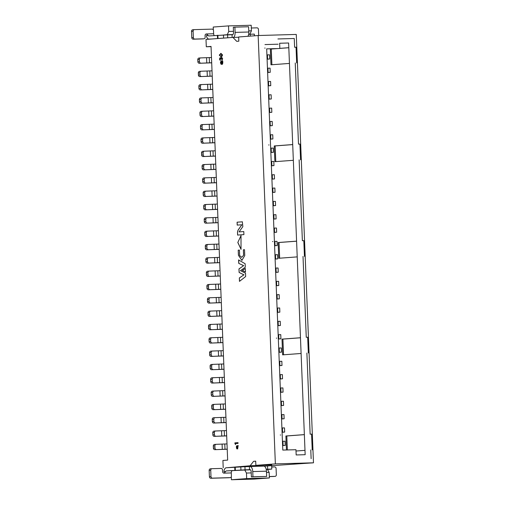 <?xml version="1.0" encoding="UTF-8"?>
<svg xmlns="http://www.w3.org/2000/svg" width="505" height="505" viewBox="0 0 505 505"><rect width="100%" height="100%" fill="white"/><g stroke="black" fill="none" stroke-linecap="round" stroke-linejoin="round"><path stroke-width="0.76" d="M279.631 43.253L279.839 48.499L266.678 48.871L282.794 450.081L295.955 449.709L296.164 454.954L305.165 454.702L288.626 42.994L279.631 43.253M277.92 38.954L294.257 38.494L294.611 47.249L296.044 47.186L296.675 62.923M264.974 44.573L278.129 44.2M275.364 463.887L313.479 462.807L296.271 34.435L258.156 35.52L275.364 463.887L255.871 465.351L271.753 464.897L250.126 465.78L227.502 467.674M223.21 467.8L222.913 460.453L227.654 460.099L211.039 46.416L206.299 46.776L206.002 39.428L232.925 37.408L236.725 41.334L238.833 41.176L238.663 36.979L258.156 35.52M238.676 37.25L232.925 37.408M248.675 34.176L249.962 34.075L251.421 30.811L251.193 25.25L228.506 25.894L228.727 31.455L233.487 31.323M228.727 31.455L227.275 34.719L232.887 34.561M248.681 34.113L249.962 34.075M227.275 34.719L224.157 34.952M248.776 30.887L251.421 30.811M213.344 29.946L213.23 27.043L228.506 25.894M206.299 46.776L211.046 46.637M223.065 38.153L211.494 39.018M202.385 38.923A1.578 1.363 -94.3 0 1 202.271 38.929L193.2 39.188A1.578 1.363 -94.3 0 1 191.774 37.654L191.521 31.36A1.578 1.363 -94.3 0 1 192.765 29.751L194.343 29.631A1.578 1.363 85.7 0 1 194.4 29.625L212.1 29.126A1.578 1.363 -94.3 0 1 213.52 30.66L213.647 33.753L206.387 33.961L208.167 35.47A2.102 1.054 88.4 0 0 208.862 35.943A2.102 1.054 88.4 0 0 208.887 35.943L227.591 34.858L227.711 37.799M227.591 34.889L232.565 34.694A2.102 1.054 88.4 0 0 233.531 32.516L233.323 27.27L234.901 27.15L248.605 26.759L248.82 32.004A5.252 2.639 88.4 0 1 247.93 36.284M248.649 34.296L254.318 34.1L254.387 35.804M250.19 34.214L250.265 36.114M248.82 32.004L235.115 32.396A5.252 2.639 88.4 0 1 233.651 37.389M235.115 32.396L234.901 27.15M232.035 34.731L232.148 37.471M223.463 34.978L223.589 38.109M208.167 35.47L206.349 35.602A5.252 2.639 -91.6 0 0 208.95 39.093A5.252 2.639 -91.6 0 0 209.013 39.087M213.647 33.753A2.102 1.054 -91.6 0 0 214.253 35.539M258.693 35.502L258.446 29.385A1.578 1.363 85.7 0 0 257.02 27.844L251.307 28.009M206.387 33.961A1.578 1.363 85.7 0 0 205.087 35.571L205.15 37.2A1.578 1.363 85.7 0 1 203.856 38.809L202.271 38.929M192.765 29.751A1.578 1.363 -94.3 0 1 192.822 29.744L194.292 29.637M194.343 29.631A1.578 1.363 85.7 0 0 193.099 31.241L193.352 37.534A1.578 1.363 85.7 0 0 194.779 39.068L203.856 38.809M313.479 462.807L264.121 466.191M211.696 62.753L199.298 63.276A1.578 1.363 -94.3 0 1 197.878 61.743L197.79 59.647L199.374 59.527A1.578 1.363 -94.3 0 1 200.668 57.911L211.481 57.507M199.298 63.276L211.696 62.828M197.79 59.647A1.578 1.363 -94.3 0 1 199.09 58.031L200.561 57.924M199.374 59.527L199.456 61.623A1.578 1.363 85.7 0 0 200.883 63.157M212.233 76.072L199.835 76.602A1.578 1.363 -94.3 0 1 198.408 75.068L198.326 72.966L199.904 72.853A1.578 1.363 -94.3 0 1 201.205 71.237L212.018 70.826M199.835 76.602L212.233 76.154M198.326 72.966A1.578 1.363 -94.3 0 1 199.626 71.356L201.097 71.243M199.904 72.853L199.993 74.948A1.578 1.363 85.7 0 0 201.413 76.482M212.763 89.398L200.371 89.928A1.578 1.363 -94.3 0 1 198.945 88.394L198.863 86.292L200.441 86.172A1.578 1.363 -94.3 0 1 201.741 84.562L212.555 84.152M200.371 89.928L212.769 89.48M198.863 86.292A1.578 1.363 -94.3 0 1 200.157 84.682L201.634 84.569M200.441 86.172L200.529 88.274A1.578 1.363 85.7 0 0 201.95 89.808M213.299 102.723L200.908 103.247A1.578 1.363 -94.3 0 1 199.481 101.713L199.399 99.618L200.977 99.498A1.578 1.363 -94.3 0 1 202.278 97.888L213.091 97.478M200.908 103.247L213.306 102.805M199.399 99.618A1.578 1.363 -94.3 0 1 200.693 98.002L202.164 97.894M200.977 99.498L201.059 101.6A1.578 1.363 85.7 0 0 202.486 103.134M213.836 116.049L201.438 116.573A1.578 1.363 -94.3 0 1 200.018 115.039L199.93 112.943L201.514 112.823A1.578 1.363 -94.3 0 1 202.808 111.207L213.628 110.803M201.438 116.573L213.836 116.131M199.93 112.943A1.578 1.363 -94.3 0 1 201.23 111.327L202.701 111.22M201.514 112.823L201.596 114.919A1.578 1.363 85.7 0 0 203.023 116.453M214.373 129.375L201.975 129.899A1.578 1.363 -94.3 0 1 200.548 128.365L200.466 126.263L202.044 126.149A1.578 1.363 -94.3 0 1 203.345 124.533L214.158 124.129M201.975 129.899L214.373 129.45M200.466 126.263A1.578 1.363 -94.3 0 1 201.766 124.653L203.237 124.546M202.044 126.149L202.133 128.245A1.578 1.363 85.7 0 0 203.559 129.779M214.909 142.694L202.511 143.224A1.578 1.363 -94.3 0 1 201.085 141.69L201.003 139.588L202.581 139.468A1.578 1.363 -94.3 0 1 203.881 137.859L214.694 137.448M202.511 143.224L214.909 142.776M201.003 139.588A1.578 1.363 -94.3 0 1 202.303 137.979L203.774 137.865M202.581 139.468L202.669 141.57A1.578 1.363 85.7 0 0 204.089 143.104M215.439 156.02L203.048 156.55A1.578 1.363 -94.3 0 1 201.621 155.01L201.539 152.914L203.117 152.794A1.578 1.363 -94.3 0 1 204.418 151.184L215.231 150.774M203.048 156.55L215.446 156.102M201.539 152.914A1.578 1.363 -94.3 0 1 202.833 151.304L204.304 151.191M203.117 152.794L203.199 154.896A1.578 1.363 85.7 0 0 204.626 156.43M215.976 169.345L203.578 169.869A1.578 1.363 -94.3 0 1 202.158 168.335L202.069 166.24L203.654 166.12A1.578 1.363 -94.3 0 1 204.948 164.51L215.768 164.1M203.578 169.869L215.982 169.427M202.069 166.24A1.578 1.363 -94.3 0 1 203.37 164.624L204.841 164.516M203.654 166.12L203.736 168.215A1.578 1.363 85.7 0 0 205.163 169.756M216.512 182.671L204.115 183.195A1.578 1.363 -94.3 0 1 202.694 181.661L202.606 179.565L204.19 179.445A1.578 1.363 -94.3 0 1 205.484 177.829L216.298 177.425M204.115 183.195L216.512 182.747M202.606 179.565A1.578 1.363 -94.3 0 1 203.906 177.949L205.377 177.842M204.19 179.445L204.273 181.541A1.578 1.363 85.7 0 0 205.699 183.075M217.049 195.99L204.651 196.521A1.578 1.363 -94.3 0 1 203.225 194.987L203.143 192.885L204.721 192.771A1.578 1.363 -94.3 0 1 206.021 191.155L216.834 190.745M204.651 196.521L217.049 196.073M203.143 192.885A1.578 1.363 -94.3 0 1 204.443 191.275L205.914 191.161M204.721 192.771L204.809 194.867A1.578 1.363 85.7 0 0 206.229 196.401M217.579 209.316L205.188 209.846A1.578 1.363 -94.3 0 1 203.761 208.306L203.679 206.21L205.257 206.09A1.578 1.363 -94.3 0 1 206.558 204.481L217.371 204.07M205.188 209.846L217.586 209.398M203.679 206.21A1.578 1.363 -94.3 0 1 204.973 204.601L206.45 204.487M205.257 206.09L205.346 208.193A1.578 1.363 85.7 0 0 206.766 209.726M218.116 222.642L205.724 223.166A1.578 1.363 -94.3 0 1 204.298 221.632L204.216 219.536L205.794 219.416A1.578 1.363 -94.3 0 1 207.094 217.806L217.907 217.396M205.724 223.166L218.122 222.724M204.216 219.536A1.578 1.363 -94.3 0 1 205.51 217.92L206.981 217.813M205.794 219.416L205.876 221.512A1.578 1.363 85.7 0 0 207.302 223.052M218.652 235.968L206.255 236.491A1.578 1.363 -94.3 0 1 204.834 234.958L204.746 232.862L206.33 232.742A1.578 1.363 -94.3 0 1 207.624 231.126L218.444 230.722M206.255 236.491L218.652 236.043M204.746 232.862A1.578 1.363 -94.3 0 1 206.046 231.246L207.517 231.139M206.33 232.742L206.412 234.838A1.578 1.363 85.7 0 0 207.839 236.372M219.189 249.287L206.791 249.817A1.578 1.363 -94.3 0 1 205.365 248.283L205.282 246.181L206.861 246.068A1.578 1.363 -94.3 0 1 208.161 244.452L218.974 244.041M206.791 249.817L219.189 249.369M205.282 246.181A1.578 1.363 -94.3 0 1 206.583 244.571L208.054 244.458M206.861 246.068L206.949 248.163A1.578 1.363 85.7 0 0 208.376 249.697M219.725 262.613L207.328 263.143A1.578 1.363 -94.3 0 1 205.901 261.609L205.819 259.507L207.397 259.387A1.578 1.363 -94.3 0 1 208.698 257.777L219.511 257.367M207.328 263.143L219.725 262.695M205.819 259.507A1.578 1.363 -94.3 0 1 207.119 257.897L208.59 257.784M207.397 259.387L207.486 261.489A1.578 1.363 85.7 0 0 208.906 263.023M220.256 275.938L207.864 276.462A1.578 1.363 -94.3 0 1 206.438 274.928L206.356 272.833L207.934 272.713A1.578 1.363 -94.3 0 1 209.234 271.103L220.047 270.693M207.864 276.462L220.262 276.02M206.356 272.833A1.578 1.363 -94.3 0 1 207.65 271.217L209.12 271.109M207.934 272.713L208.016 274.815A1.578 1.363 85.7 0 0 209.442 276.349M220.792 289.264L208.395 289.788A1.578 1.363 -94.3 0 1 206.974 288.254L206.886 286.158L208.47 286.038A1.578 1.363 -94.3 0 1 209.764 284.422L220.584 284.018M208.395 289.788L220.799 289.346M206.886 286.158A1.578 1.363 -94.3 0 1 208.186 284.542L209.657 284.435M208.47 286.038L208.552 288.134A1.578 1.363 85.7 0 0 209.979 289.674M221.329 302.59L208.931 303.114A1.578 1.363 -94.3 0 1 207.511 301.58L207.422 299.478L209.007 299.364A1.578 1.363 -94.3 0 1 210.301 297.748L221.114 297.344M208.931 303.114L221.329 302.665M207.422 299.478A1.578 1.363 -94.3 0 1 208.723 297.868L210.194 297.761M209.007 299.364L209.089 301.46A1.578 1.363 85.7 0 0 210.516 302.994M221.865 315.909L209.468 316.439A1.578 1.363 -94.3 0 1 208.041 314.905L207.959 312.803L209.537 312.683A1.578 1.363 -94.3 0 1 210.838 311.074L221.651 310.663M209.468 316.439L221.865 315.991M207.959 312.803A1.578 1.363 -94.3 0 1 209.259 311.194L210.73 311.08M209.537 312.683L209.625 314.785A1.578 1.363 85.7 0 0 211.046 316.319M222.396 329.235L210.004 329.765A1.578 1.363 -94.3 0 1 208.578 328.225L208.496 326.129L210.074 326.009A1.578 1.363 -94.3 0 1 211.374 324.399L222.187 323.989M210.004 329.765L222.402 329.317M208.496 326.129A1.578 1.363 -94.3 0 1 209.79 324.519L211.267 324.406M210.074 326.009L210.162 328.111A1.578 1.363 85.7 0 0 211.582 329.645M222.932 342.56L210.541 343.084A1.578 1.363 -94.3 0 1 209.114 341.55L209.032 339.455L210.61 339.335A1.578 1.363 -94.3 0 1 211.911 337.725L222.724 337.315M210.541 343.084L222.939 342.642M209.032 339.455A1.578 1.363 -94.3 0 1 210.326 337.839L211.797 337.731M210.61 339.335L210.692 341.43A1.578 1.363 85.7 0 0 212.119 342.971M223.469 355.886L211.071 356.41A1.578 1.363 -94.3 0 1 209.651 354.876L209.562 352.78L211.147 352.66A1.578 1.363 -94.3 0 1 212.441 351.044L223.261 350.64M211.071 356.41L223.469 355.962M209.562 352.78A1.578 1.363 -94.3 0 1 210.863 351.164L212.334 351.057M211.147 352.66L211.229 354.756A1.578 1.363 85.7 0 0 212.655 356.29M224.005 369.205L211.608 369.736A1.578 1.363 -94.3 0 1 210.181 368.202L210.099 366.1L211.677 365.986A1.578 1.363 -94.3 0 1 212.977 364.37L223.791 363.96M211.608 369.736L224.005 369.288M210.099 366.1A1.578 1.363 -94.3 0 1 211.399 364.49L212.87 364.376M211.677 365.986L211.765 368.082A1.578 1.363 85.7 0 0 213.192 369.616M224.542 382.531L212.144 383.061A1.578 1.363 -94.3 0 1 210.718 381.527L210.636 379.425L212.214 379.305A1.578 1.363 -94.3 0 1 213.514 377.696L224.327 377.285M212.144 383.061L224.542 382.613M210.636 379.425A1.578 1.363 -94.3 0 1 211.936 377.816L213.407 377.702M212.214 379.305L212.302 381.408A1.578 1.363 85.7 0 0 213.722 382.941M266.23 469.404L267.448 469.372L269.152 472.402L269.38 477.957L254.097 479.106L231.41 479.75L231.29 476.745M255.707 461.254L253.592 461.311L250.126 465.78M255.871 465.351L255.7 461.153L253.592 461.311M231.41 479.75L246.686 478.607L246.465 473.046L244.761 470.016L240.273 470.155M269.38 477.957L246.686 478.607M226.354 470.919A2.102 1.054 88.4 0 0 225.678 471.5L223.866 471.632A5.252 2.639 88.4 0 1 226.227 467.775L244.938 466.689L245.064 469.839L226.354 470.919L245.72 469.991M244.938 466.721L249.906 466.525A5.252 2.639 -91.6 0 1 249.969 466.519A5.252 2.639 -91.6 0 1 252.752 471.569L266.457 471.184A5.252 2.639 -91.6 0 0 263.673 466.128A5.252 2.639 -91.6 0 0 263.61 466.134L250.032 466.519M267.53 469.524L271.791 469.076L266.198 469.271M250.032 469.669A2.102 1.054 88.4 0 1 250.057 469.669L245.064 469.839M244.761 470.016L250.505 469.852M246.465 473.046L251.219 472.907M266.507 472.472L269.152 472.402M232.256 470.755A2.102 1.054 -91.6 0 0 231.284 472.933L231.41 476.026A1.578 1.363 85.7 0 1 230.166 477.635L228.588 477.755A1.578 1.363 85.7 0 0 228.639 477.749M240.929 469.953L240.803 466.809M249.508 469.713L249.382 466.563M250.057 469.669A2.102 1.054 88.4 0 1 251.174 471.689L251.383 476.935L252.961 476.815L252.752 471.569M266.457 471.184L266.665 476.43L251.383 476.935M267.656 469.195L267.53 466.046M271.791 469.076L271.665 465.932M225.678 471.5L224.024 473.134A1.578 1.363 -94.3 0 1 222.598 471.601L222.535 469.972A1.578 1.363 85.7 0 0 221.108 468.438L212.037 468.697A1.578 1.363 85.7 0 0 210.736 470.313L210.989 476.606A1.578 1.363 85.7 0 0 212.416 478.14L230.11 477.635A1.578 1.363 85.7 0 0 230.166 477.635M224.081 473.134L231.284 472.933M230.11 477.635L228.531 477.755A1.578 1.363 85.7 0 0 228.588 477.755M228.531 477.755L210.831 478.26A1.578 1.363 -94.3 0 1 209.411 476.726L209.158 470.426A1.578 1.363 -94.3 0 1 210.452 468.817L211.923 468.703M266.665 476.43L252.961 476.815M273.565 476.474A1.578 1.363 -94.3 0 1 273.457 476.48L269.323 476.594M269.316 476.524L275.036 476.36A1.578 1.363 85.7 0 0 276.336 474.75L276.084 468.451A1.578 1.363 85.7 0 0 274.657 466.917L271.703 467.005M226.682 435.828L214.284 436.358A1.578 1.363 -94.3 0 1 212.857 434.824L212.775 432.722L214.354 432.602A1.578 1.363 -94.3 0 1 215.654 430.992L226.467 430.582M214.284 436.358L226.682 435.91M225.609 409.183L213.211 409.706A1.578 1.363 -94.3 0 1 211.791 408.173L211.702 406.077L213.287 405.957A1.578 1.363 -94.3 0 1 214.581 404.341L225.4 403.937M213.211 409.706L225.615 409.265M225.072 395.857L212.681 396.381A1.578 1.363 -94.3 0 1 211.254 394.847L211.172 392.751L212.75 392.631A1.578 1.363 -94.3 0 1 214.051 391.022L224.864 390.611M212.681 396.381L225.078 395.939M226.145 422.508L213.748 423.032A1.578 1.363 -94.3 0 1 212.327 421.498L212.239 419.396L213.823 419.283A1.578 1.363 -94.3 0 1 215.117 417.667L225.931 417.263M213.748 423.032L226.145 422.584M227.212 449.153L214.821 449.684A1.578 1.363 -94.3 0 1 213.394 448.143L213.312 446.048L214.89 445.928A1.578 1.363 -94.3 0 1 216.191 444.318L227.004 443.908M214.821 449.684L227.218 449.235M212.775 432.722A1.578 1.363 -94.3 0 1 214.076 431.112L215.547 430.999M214.354 432.602L214.442 434.704A1.578 1.363 85.7 0 0 215.862 436.238M211.702 406.077A1.578 1.363 -94.3 0 1 213.003 404.461L214.473 404.353M213.287 405.957L213.369 408.053A1.578 1.363 85.7 0 0 214.795 409.587M211.172 392.751A1.578 1.363 -94.3 0 1 212.466 391.135L213.937 391.028M212.75 392.631L212.832 394.733A1.578 1.363 85.7 0 0 214.259 396.267M212.239 419.396A1.578 1.363 -94.3 0 1 213.539 417.786L215.01 417.679M213.823 419.283L213.905 421.378A1.578 1.363 85.7 0 0 215.332 422.912M213.312 446.048A1.578 1.363 -94.3 0 1 214.606 444.438L216.083 444.324M214.89 445.928L214.978 448.03A1.578 1.363 85.7 0 0 216.399 449.564M266.924 54.9L269.531 54.811L269.689 59.009L267.088 59.098M269.689 59.009L267.094 59.218M267.568 59.072L267.442 54.875M267.461 68.225L270.061 68.137L270.219 72.335L267.625 72.423M270.219 72.335L267.631 72.543M268.105 72.398L267.972 68.194M267.991 81.551L270.598 81.463L270.756 85.661L268.161 85.749M270.756 85.661L268.168 85.869M268.641 85.717L268.509 81.52M268.527 94.877L271.135 94.788L271.292 98.986L268.698 99.068M271.292 98.986L268.704 99.195M269.171 99.043L269.045 94.845M269.064 108.196L271.671 108.108L271.829 112.306L269.234 112.394M271.829 112.306L269.234 112.514M269.708 112.369L269.582 108.171M269.601 121.522L272.201 121.434L272.359 125.631L269.765 125.72M272.359 125.631L269.771 125.84M270.244 125.695L270.112 121.497M270.131 134.848L272.738 134.759L272.896 138.957L270.301 139.045M272.896 138.957L270.308 139.165M270.781 139.014L270.648 134.816M270.667 148.173L273.274 148.085L273.432 152.283L270.838 152.371M273.432 152.283L270.844 152.491M271.318 152.34L271.185 148.142M271.204 161.493L273.811 161.404L273.969 165.602L271.374 165.691M273.969 165.602L271.374 165.81M271.848 165.665L271.722 161.467M271.74 174.818L274.348 174.73L274.505 178.928L271.905 179.016M274.505 178.928L271.911 179.136M272.384 178.991L272.258 174.793M272.277 188.144L274.878 188.056L275.036 192.254L272.441 192.342M275.036 192.254L272.447 192.462M272.921 192.31L272.788 188.112M272.807 201.47L275.414 201.381L275.572 205.579L272.978 205.668M275.572 205.579L272.984 205.787M273.457 205.636L273.325 201.438M273.344 214.795L275.951 214.707L276.109 218.899L273.514 218.987M276.109 218.899L273.521 219.107M273.988 218.962L273.861 214.764M273.88 228.115L276.488 228.026L276.645 232.224L274.051 232.313M276.645 232.224L274.051 232.433M274.524 232.287L274.398 228.09M274.417 241.441L277.018 241.352L277.176 245.55L274.581 245.638M277.176 245.55L274.587 245.758M275.061 245.613L274.928 241.409M274.947 254.766L277.554 254.678L277.712 258.876L275.118 258.964M277.712 258.876L275.124 259.084M275.597 258.932L275.465 254.735M275.484 268.092L278.091 268.003L278.249 272.201L275.654 272.283M278.249 272.201L275.661 272.41M276.134 272.258L276.001 268.06M276.02 281.411L278.627 281.323L278.785 285.521L276.191 285.609M278.785 285.521L276.191 285.729M276.664 285.584L276.538 281.386M276.557 294.737L279.164 294.649L279.322 298.846L276.721 298.935M279.322 298.846L276.727 299.055M277.201 298.909L277.075 294.712M277.093 308.063L279.694 307.974L279.852 312.172L277.258 312.26M279.852 312.172L277.264 312.38M277.737 312.229L277.605 308.031M277.624 321.388L280.231 321.3L280.389 325.498L277.794 325.586M280.389 325.498L277.8 325.706M278.274 325.555L278.141 321.357M278.16 334.714L280.767 334.619L280.925 338.817L278.331 338.905M280.925 338.817L278.337 339.025M278.804 338.88L278.678 334.682M278.697 348.033L281.304 347.945L281.462 352.143L278.867 352.231M281.462 352.143L278.867 352.351M279.341 352.206L279.214 348.008M279.233 361.359L281.834 361.271L281.992 365.469L279.398 365.557M281.992 365.469L279.404 365.677M279.877 365.532L279.745 361.327M279.764 374.685L282.371 374.596L282.529 378.794L279.934 378.883M282.529 378.794L279.94 379.002M280.414 378.851L280.281 374.653M280.3 388.01L282.907 387.922L283.065 392.12L280.471 392.202M283.065 392.12L280.477 392.328M280.837 401.33L283.444 401.241L283.602 405.439L281.007 405.528M283.602 405.439L281.007 405.648M281.373 414.655L283.98 414.567L284.138 418.765L281.537 418.853M284.138 418.765L281.544 418.973M281.91 427.981L284.511 427.893L284.668 432.091L282.074 432.179M284.668 432.091L282.08 432.299M282.44 441.307L285.047 441.219L285.205 445.416L282.611 445.505M285.205 445.416L282.617 445.625M280.95 392.177L280.818 387.979M281.481 405.502L281.354 401.305M282.017 418.828L281.891 414.63M282.554 432.147L282.421 427.95M283.09 445.473L282.958 441.275M268.622 144.954L269.001 144.967M272.504 241.541L272.883 241.554M276.38 338.129L276.759 338.142M280.654 435.02L280.275 435.001M265.112 48.089L264.734 48.076M310.783 449.917L311.13 458.679M312.216 449.854L311.585 434.111L310.146 434.18L306.889 353.039M303.013 256.452L306.257 337.302L307.69 337.239L308.321 352.976M299.13 159.864L302.375 240.715L303.814 240.651L304.446 256.389M295.242 62.986L298.499 144.127L299.932 144.064L300.563 159.801M271.892 64.741L271.261 49.042L270.352 49.067L270.983 64.804L289.447 63.422M271.261 49.042L277.788 48.556M279.833 48.398L288.822 47.729M288.816 47.685L279.833 48.36M276.879 48.581L270.352 49.067M296.006 451.022L304.988 450.353M287.364 449.955L286.802 435.973L285.893 435.998L286.455 449.98M286.802 435.973L304.357 434.653M304.357 434.616L285.893 435.998M301.1 353.475L282.636 354.857L282.005 339.12L300.469 337.738M297.218 256.887L278.754 258.27L278.122 242.533L296.587 241.15M293.342 160.3L274.878 161.682L274.247 145.945L292.711 144.563M283.539 354.788L282.907 339.095L282.005 339.12M282.907 339.095L300.469 337.782M279.663 258.2L279.031 242.507L278.122 242.533M279.031 242.507L296.587 241.194M275.78 161.613L275.149 145.92L274.247 145.945M275.149 145.92L292.711 144.607M235.532 443.586L238.044 443.396L238.019 442.658L234.857 442.891L235.576 444.551L235.532 443.586M236.978 447.916L237.666 448.964L238.133 445.562L236.491 445.94L236.769 448.869L236.315 446.799L236.687 446.736L237.066 447.91L236.776 446.736L236.315 446.799M237.501 232.022L238.025 230.166L241.857 224.757L237.205 225.11L237.091 222.2L242.35 221.809L242.842 226.657L239.061 231.902L243.789 231.549L243.915 234.61L237.59 235.084L237.483 232.022L237.678 235.077M243.587 255.195L243.372 249.779L244.521 249.691L244.755 255.562L241.901 260.391L238.417 255.259L238.215 250.164L239.439 250.07L239.66 255.536L241.643 257.361L243.675 255.189L243.372 249.779M245.462 272.006L242.331 270.472L245.316 268.445L245.462 272.006M243.568 265.636L238.739 263.389L238.6 259.923L245.133 263.743L245.272 267.233L240.462 270.655L245.512 273.18L245.645 276.563L239.477 281.373L239.338 277.939L243.902 274.846L239.111 272.454L238.966 268.912L243.662 265.63L238.739 263.389M237.811 242.482L241.011 235.608L241.03 249.35L237.811 242.482L241.055 235.608M222.219 64.425L221.525 63.586L221.272 61.951A12.789 6.426 -91.6 0 0 221.259 61.951A12.789 6.426 -91.6 0 0 221.165 61.951L220.736 62.866L221.184 64.394L220.414 62.803L220.862 61.383L222.686 61.017L222.825 63.131L222.2 64.425M220.78 59.173L220.205 58.189L219.744 59.047L220.306 60.543L219.429 59.085L220.212 57.551M220.237 57.551L220.862 58.195L221.632 57.198M221.663 57.198L222.655 58.82L221.834 60.486L222.333 58.839L221.632 57.854L221.121 59.319L220.78 59.224L221.114 59.287M221.916 60.461L222.427 58.839L221.632 57.854M220.868 59.173L220.205 58.189M221.038 56.629L219.359 55.108L220.906 53.347L222.497 54.868L222.213 56.042L220.95 56.636L219.271 55.114L220.963 53.341M237.716 448.958L237.066 447.91M236.776 446.736L236.403 446.792L236.776 446.736M236.864 448.863L236.58 445.94L238.227 445.555M235.469 444.564L234.869 443.276M234.964 443.276L234.857 442.891M234.945 442.891L238.019 442.658M237.539 446.515L237.621 448.194L236.952 446.553L237.628 446.508L237.666 448.188M237.59 232.016L238.025 230.166M238.114 230.166L241.857 224.757M237.299 225.097L237.091 222.2M237.18 222.2L242.419 221.802M243.789 231.549L239.061 231.902M243.46 249.773L244.521 249.697M241.945 260.384L238.417 255.259M238.511 255.252L238.215 250.164M238.303 250.158L239.439 250.076M241.687 257.361L243.675 255.189M245.462 271.955L242.331 270.472M242.419 270.465L245.323 268.502M238.833 263.389L238.688 259.974M239.566 281.304L239.338 277.939M239.427 277.939L243.902 274.846M243.997 274.846L239.111 272.454M239.2 272.447L238.966 268.912M239.054 268.912L243.662 265.63M241.074 249.35L237.905 242.482M222.314 64.419L221.525 63.586M221.619 63.586L221.272 61.951M221.272 64.394L220.502 62.803L220.862 61.383M220.956 61.383L222.781 61.017M220.401 60.537L219.517 59.085L220.281 57.551M221.689 57.198L220.862 58.195M221.714 61.913L222.2 61.982L221.809 61.913L222.604 62.999L222.181 63.763L222.516 63.005L222.105 61.989L221.575 61.926L222.263 63.763M220.931 53.984L222.269 54.893L220.811 56.005M221.032 53.978L219.593 55.096L219.845 55.758L220.925 55.998L222.175 54.893L220.843 53.984M217.889 35.274L218.015 38.418M217.39 35.306L217.516 38.449M194.779 39.068L193.2 39.188M193.352 37.534L191.774 37.654M193.099 31.241L191.521 31.36M206.779 62.992L206.57 57.747M209.48 62.872L209.266 57.627M199.456 61.623L197.878 61.743M207.315 76.318L207.107 71.072M210.017 76.198L209.802 70.953M199.993 74.948L198.408 75.068M207.852 89.638L207.637 84.392M210.547 89.524L210.339 84.278M200.529 88.274L198.945 88.394M208.382 102.963L208.174 97.718M211.084 102.843L210.875 97.598M201.059 101.6L199.481 101.713M208.918 116.289L208.71 111.043M211.62 116.169L211.412 110.923M201.596 114.919L200.018 115.039M209.455 129.615L209.247 124.369M212.157 129.495L211.942 124.249M202.133 128.245L200.548 128.365M209.992 142.934L209.777 137.688M212.687 142.82L212.479 137.575M202.669 141.57L201.085 141.69M210.528 156.26L210.314 151.014M213.224 156.14L213.015 150.894M203.199 154.896L201.621 155.01M211.058 169.585L210.85 164.34M213.76 169.465L213.552 164.22M203.736 168.215L202.158 168.335M211.595 182.911L211.387 177.665M214.297 182.791L214.082 177.545M204.273 181.541L202.694 181.661M212.132 196.237L211.923 190.991M214.833 196.117L214.619 190.871M204.809 194.867L203.225 194.987M212.668 209.556L212.453 204.31M215.364 209.436L215.155 204.19M205.346 208.193L203.761 208.306M213.198 222.882L212.99 217.636M215.9 222.762L215.692 217.516M205.876 221.512L204.298 221.632M213.735 236.207L213.527 230.962M216.437 236.088L216.228 230.842M206.412 234.838L204.834 234.958M214.272 249.533L214.063 244.287M216.973 249.413L216.759 244.167M206.949 248.163L205.365 248.283M214.808 262.852L214.593 257.607M217.504 262.739L217.295 257.493M207.486 261.489L205.901 261.609M215.345 276.178L215.13 270.933M218.04 276.058L217.832 270.813M208.016 274.815L206.438 274.928M215.875 289.504L215.667 284.258M218.577 289.384L218.368 284.138M208.552 288.134L206.974 288.254M216.411 302.83L216.203 297.584M219.113 302.71L218.899 297.464M209.089 301.46L207.511 301.58M216.948 316.149L216.74 310.903M219.65 316.035L219.435 310.79M209.625 314.785L208.041 314.905M217.485 329.475L217.27 324.229M220.18 329.355L219.972 324.109M210.162 328.111L208.578 328.225M218.015 342.8L217.806 337.555M220.717 342.68L220.508 337.435M210.692 341.43L209.114 341.55M218.551 356.126L218.343 350.88M221.253 356.006L221.045 350.76M211.229 354.756L209.651 354.876M219.088 369.452L218.88 364.206M221.79 369.332L221.575 364.086M211.765 368.082L210.181 368.202M219.625 382.771L219.41 377.525M222.32 382.657L222.112 377.412M212.302 381.408L210.718 381.527M234.863 470.281L234.737 467.138M235.355 470.25L235.229 467.106M209.158 470.426L210.736 470.313M209.411 476.726L210.989 476.606M210.831 478.26L212.416 478.14M275.036 476.36L273.457 476.48M221.764 436.067L221.556 430.822M224.466 435.954L224.252 430.708M214.442 434.704L212.857 434.824M220.691 409.422L220.483 404.177M223.393 409.302L223.185 404.057M213.369 408.053L211.791 408.173M220.161 396.097L219.946 390.851M222.857 395.977L222.648 390.731M212.832 394.733L211.254 394.847M221.228 422.748L221.02 417.502M223.93 422.628L223.715 417.382M213.905 421.378L212.327 421.498M222.301 449.393L222.086 444.147M224.996 449.273L224.788 444.028M214.978 448.03L213.394 448.143M267.48 54.875L269.518 54.811M268.01 68.194L270.055 68.137M268.546 81.52L270.585 81.463M269.083 94.845L271.122 94.788M269.62 108.171L271.658 108.108M270.156 121.49L272.195 121.434M270.686 134.816L272.732 134.759M271.223 148.142L273.262 148.085M271.759 161.467L273.798 161.411M272.296 174.793L274.335 174.73M272.826 188.112L274.871 188.056M273.363 201.438L275.402 201.381M273.899 214.764L275.938 214.707M274.436 228.09L276.475 228.026M274.973 241.409L277.011 241.352M275.503 254.735L277.548 254.678M276.039 268.06L278.078 268.003M276.576 281.386L278.615 281.329M277.112 294.705L279.151 294.649M277.643 308.031L279.688 307.974M278.179 321.357L280.218 321.3M278.716 334.682L280.755 334.626M279.252 348.008L281.291 347.945M279.789 361.327L281.828 361.271M280.319 374.653L282.364 374.596M280.856 387.979L282.895 387.922M281.392 401.305L283.431 401.241M281.929 414.624L283.968 414.567M282.459 427.95L284.504 427.893M282.996 441.275L285.035 441.219M211.462 39.018L208.95 39.093M202.328 38.929L203.906 38.809M200.618 57.917L199.033 58.037M201.148 71.243L199.57 71.356M201.684 84.562L200.106 84.682M202.221 97.888L200.643 98.008M202.757 111.214L201.173 111.334M203.288 124.539L201.71 124.653M203.824 137.859L202.246 137.979M204.361 151.184L202.783 151.304M204.897 164.51L203.313 164.63M205.434 177.836L203.85 177.956M205.964 191.161L204.386 191.275M206.501 204.481L204.923 204.601M207.037 217.806L205.459 217.926M207.574 231.132L205.989 231.252M208.104 244.458L206.526 244.571M208.641 257.777L207.063 257.897M209.177 271.103L207.599 271.223M209.714 284.429L208.129 284.549M210.25 297.754L208.666 297.868M210.781 311.074L209.203 311.194M211.317 324.399L209.739 324.519M211.854 337.725L210.276 337.845M212.39 351.051L210.806 351.171M212.921 364.376L211.343 364.49M213.457 377.696L211.879 377.816M263.673 466.128L249.969 466.519M211.98 468.703L210.402 468.817M273.508 476.474L275.092 476.36M215.597 430.992L214.019 431.112M214.53 404.347L212.946 404.467M213.994 391.022L212.416 391.141M215.067 417.673L213.482 417.786M216.134 444.318L214.556 444.438"/></g></svg>

